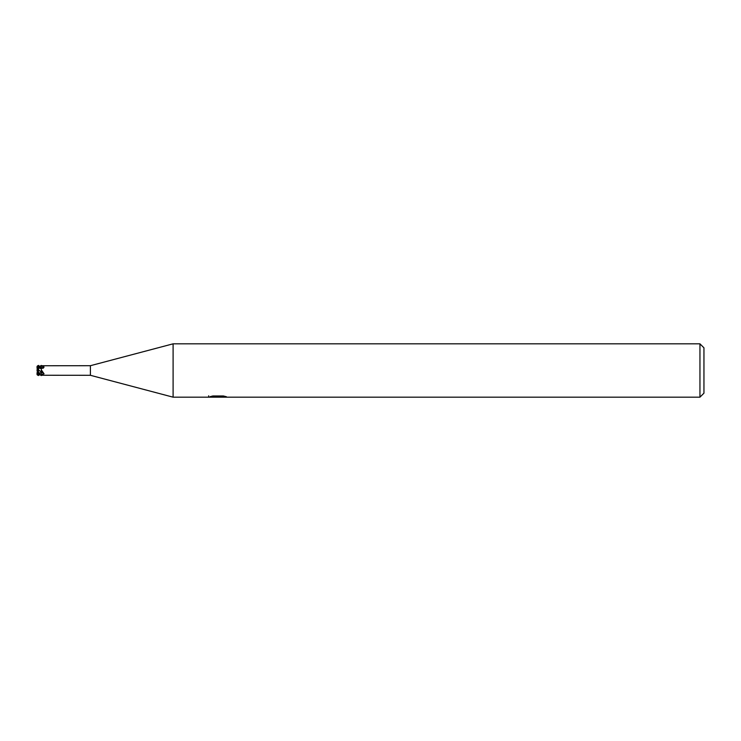 <?xml version="1.0" encoding="UTF-8"?>
<svg xmlns="http://www.w3.org/2000/svg" width="741" height="741" viewBox="0 0 741 741"><rect width="100%" height="100%" fill="white"/><g stroke="black" fill="none" stroke-linecap="round" stroke-linejoin="round"><path stroke-width="1.11" d="M38.384 371.111L38.384 372.899L41.32 372.899L38.245 372.899M38.828 368.101L40.088 368.101L38.828 368.101M41.32 368.055L38.384 365.461L37.43 365.943L37.05 366.675L38.662 366.295L37.893 368.296L38.819 368.12L38.384 370.444M699.949 397.176L173.098 397.176L90.402 375.298L41.32 375.261L41.32 368.323L43.321 368.138L44.062 367.036L41.32 365.739L90.402 365.702L173.098 343.824L699.949 343.824L703.95 347.825L703.95 393.175L699.949 397.176L699.949 343.824M90.402 375.298L90.402 365.702M41.32 369.889L44.062 373.825L41.32 374.779L41.32 375.576L38.384 373.056L37.05 370.509L37.596 369.889L37.059 370.5L38.662 372.315L37.893 371.454L38.819 370.778L37.569 369.87L37.05 370.491L37.893 371.454M173.098 397.176L173.098 343.824M210.101 396.667L212.871 395.972L223.393 395.972L226.45 396.75L208.49 397.176L218.623 396.667L210.092 396.667M216.205 397.176L214.455 396.917M220.281 396.759L217.585 397.176M218.623 395.972L218.623 396.667M208.666 395.787L208.666 397.12M41.32 367.351L41.32 365.739M41.32 372.019L37.698 369.407L41.32 372.01A90.319 57.066 -160.7 0 1 44.062 373.825M38.773 365.47L38.578 366.776L41.32 368.657L41.32 368.008A90.319 66.069 -157.9 0 0 44.062 367.036M37.365 372.195L37.161 370.38M37.05 366.675L37.05 368.101L37.893 368.296M38.384 370.556L37.596 371.111M37.05 369.778L37.365 368.805L37.05 369.778M41.32 368.657L41.32 367.962M37.772 370.463L37.689 371.602M38.384 370.722L37.68 371.204M37.726 373.316L37.43 375.057L39.347 374.381M38.393 365.47L37.05 366.48L37.272 367.24M41.32 368.823L38.801 367.712M38.578 366.776L39.403 367.582M39.708 366.378L41.32 365.424M38.671 373.39L41.32 372.992L38.671 373.39M39.708 374.622L38.384 375.539L37.05 374.52L37.272 373.76M37.05 370.509L37.745 373.371L41.32 375.576M37.55 373.186C36.763 372.399 37.041 372.362 38.393 373.066M37.569 369.87L37.05 368.101M37.05 372.788L37.05 374.501M37.05 374.437L37.43 375.048M41.32 374.085A89.902 56.798 -160.7 0 1 42.376 374.77M220.281 397.157L220.281 395.972M39.078 373.223L40.088 372.899"/></g></svg>
